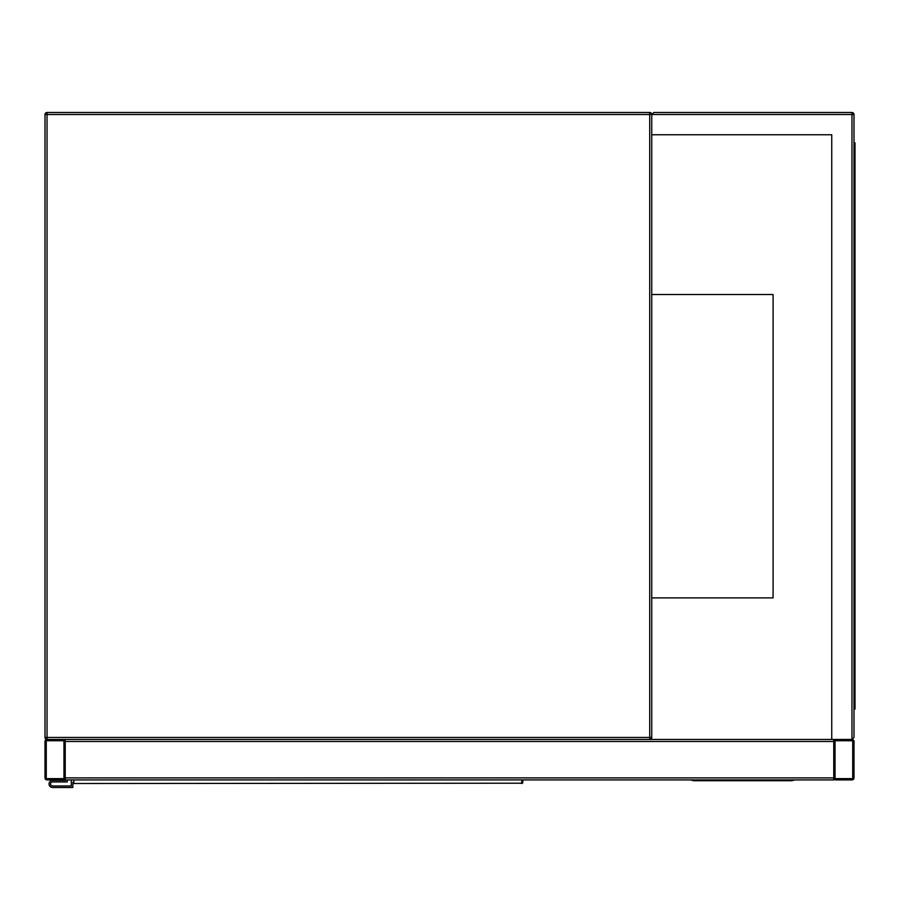 <?xml version="1.0" encoding="UTF-8"?>
<svg xmlns="http://www.w3.org/2000/svg" width="900" height="900" viewBox="0 0 900 900"><rect width="100%" height="100%" fill="white"/><g stroke="black" fill="none" stroke-linecap="round" stroke-linejoin="round"><path stroke-width="1.35" d="M831.746 134.752L651.746 134.752L651.746 737.449L649.721 737.449L649.721 114.525L47.025 114.525L47.025 737.449L649.721 737.449L649.721 739.462L47.025 739.462A2.025 2.025 0 0 1 45 737.449L45 114.525A2.025 2.025 0 0 1 47.025 112.5L649.721 112.5A2.025 2.025 0 0 1 651.746 114.525L653.76 112.5L851.962 112.5A2.025 2.025 0 0 1 853.988 114.525L853.988 737.449L851.962 739.462L835.785 739.462A2.025 2.025 0 0 0 833.76 741.488L833.76 779.918L65.227 779.918L65.227 739.462L831.746 739.462L831.746 134.752L652.748 134.752M649.721 739.462A2.025 2.025 0 0 0 651.746 737.449A2.025 2.025 0 0 1 649.721 739.462M651.746 597.893L773.089 597.893L773.089 294.525L651.746 294.525M833.76 739.462L833.76 777.893A2.025 2.025 0 0 0 835.785 779.918L851.962 779.918A2.025 2.025 0 0 0 853.988 777.893L853.988 741.488A2.025 2.025 0 0 0 851.962 739.462L831.746 739.462M835.031 777.893A0.754 0.754 0 0 0 835.785 778.646L851.962 778.646A0.754 0.754 0 0 0 852.727 777.893L852.727 741.488A0.754 0.754 0 0 0 851.962 740.734L835.785 740.734A0.754 0.754 0 0 0 835.031 741.488L835.031 777.893M45 777.893A2.025 2.025 0 0 0 47.025 779.918L63.203 779.918A2.025 2.025 0 0 0 65.227 777.893L65.227 741.488A2.025 2.025 0 0 0 63.203 739.462L47.025 739.462A2.025 2.025 0 0 0 45 741.488L45 777.893M63.203 778.646A0.754 0.754 0 0 0 63.956 777.893L63.956 741.488A0.754 0.754 0 0 0 63.203 740.734L47.025 740.734A0.754 0.754 0 0 0 46.26 741.488L46.26 777.893A0.754 0.754 0 0 0 47.025 778.646L63.203 778.646M651.746 134.752L651.746 114.525A2.025 2.025 0 0 0 649.721 112.5L649.721 114.525L651.746 114.525L653.76 112.5M851.962 112.5L851.962 739.462L853.988 737.449M853.988 165.083L855 165.083L855 709.133L853.988 709.133M853.988 686.88L855 686.88M853.988 142.841L855 142.841L855 165.083M690.671 779.918L693.709 780.727L791.798 780.727L794.835 779.918M73.823 779.918L73.89 783.506L521.798 783.202A1.012 0.934 0 0 0 522.81 782.269L522.731 782.494M72.889 782.494L72.81 787.5L52.583 787.5A3.544 3.544 0 0 1 49.05 783.956A3.544 3.544 0 0 1 52.583 780.424L65.734 779.918M522.81 779.918L522.81 782.269L521.719 783.506A1.012 1.001 -90 0 0 522.709 782.663M73.823 783.202A1.012 0.934 180 0 1 72.81 782.269L73.89 783.506A1.012 1.001 90 0 1 72.9 782.663M71.291 779.918L71.291 785.981L52.583 785.981A2.025 2.025 0 0 1 50.557 783.956A2.025 2.025 0 0 1 52.583 781.942L67.252 781.942L67.252 779.918M52.583 785.981A2.025 2.025 0 0 1 50.557 783.956A2.025 2.025 0 0 1 52.583 781.942M72.81 787.5L52.583 787.5M52.583 780.424L65.734 780.424M47.025 114.525L47.025 112.5A2.025 2.025 0 0 0 45 114.525L47.025 114.525M47.025 739.462L47.025 737.449L45 737.449M833.76 777.893L65.227 777.893M833.76 741.488L65.227 741.488M853.988 114.525L651.746 114.525M855 152.955L853.988 152.955M853.988 699.019L855 699.019M521.798 783.202L521.798 779.918"/></g></svg>
